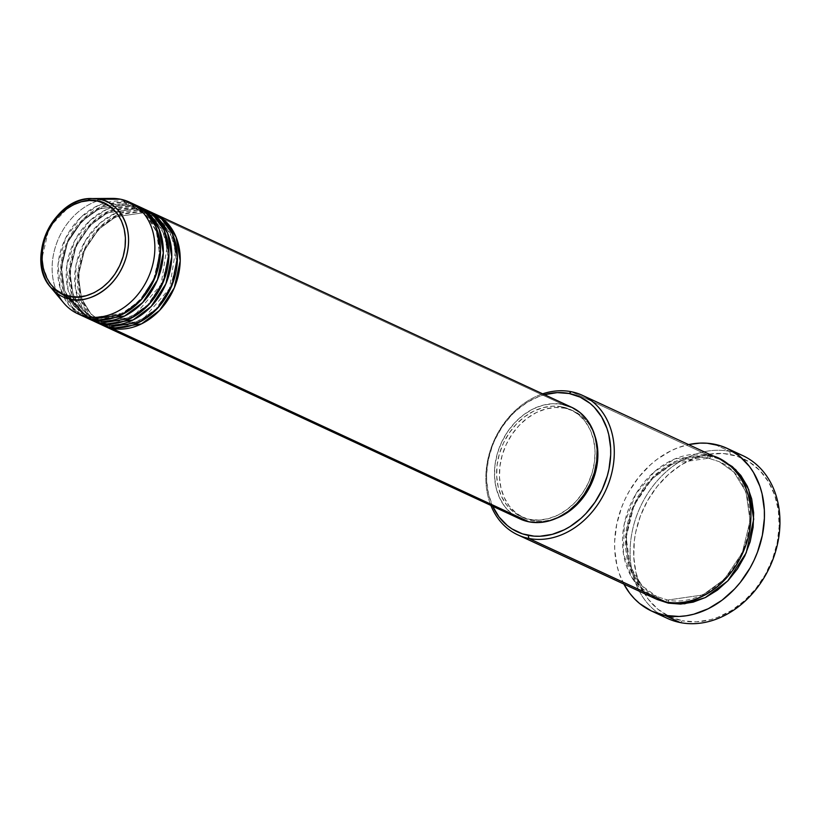 <?xml version="1.0" encoding="UTF-8"?>
<svg xmlns="http://www.w3.org/2000/svg" width="821" height="821" viewBox="0 0 821 821"><rect width="100%" height="100%" fill="white"/><g stroke="black" fill="none" stroke-linecap="round" stroke-linejoin="round"><path stroke-width="0.62" stroke-dasharray="4.11 3.08" d="M92.157 198.559L71.181 204.552L49.198 227.376L41.163 261.683L50.871 287.545M143.675 212.752A2.566 1.529 101.2 0 0 143.911 212.824A2.566 1.529 101.2 0 0 145.789 210.956L153.311 213.234A61.503 48.921 114.9 0 0 145.789 210.956L562.785 404.425A61.503 48.921 -65.1 0 0 499.178 447.979A61.503 48.921 -65.1 0 0 519.95 518.913L511.627 513.689L504.802 506.608L499.558 497.865L496.1 487.777L494.54 476.744L494.96 465.189L497.331 453.551L501.569 442.293L507.511 431.825L514.921 422.558L523.521 414.851L532.983 409.002L542.927 405.235L552.995 403.686L562.785 404.425L145.789 210.956A2.566 1.529 -78.8 0 1 143.911 212.824A2.566 1.529 -78.8 0 1 143.675 212.752L152.254 215.533L143.675 212.752A2.566 1.529 -78.8 0 1 142.977 209.653A2.566 1.529 101.2 0 0 143.675 212.752L115.812 216.795L98.715 229.182L84.501 250.169L78.282 275.661L81.536 298.505L91.059 314.135L102.635 322.468L91.059 314.135L81.536 298.505L78.282 275.661L84.501 250.169L98.715 229.182L115.812 216.795L143.675 212.752M111.913 328.349A2.566 1.529 101.2 0 0 111.204 325.249L139.077 321.206L156.164 308.819L170.388 287.832L176.597 262.351L173.354 239.496L163.831 223.876L152.254 215.533L163.831 223.876L173.354 239.496L176.597 262.351L170.388 287.832L156.164 308.819L139.077 321.206L111.204 325.249A2.566 1.529 101.2 0 0 110.979 325.178A2.566 1.529 101.2 0 0 109.09 327.045A2.566 1.529 -78.8 0 1 110.979 325.178A2.566 1.529 -78.8 0 1 111.204 325.249L102.635 322.468L111.204 325.249A2.566 1.529 -78.8 0 1 111.913 328.349M149.053 211.356L142.977 209.653A61.503 48.921 -65.1 0 0 79.38 253.196A61.503 48.921 -65.1 0 0 100.152 324.141M135.229 208.832A2.566 1.529 101.2 0 0 135.455 208.903A2.566 1.529 101.2 0 0 137.343 207.036L144.865 209.314A61.503 48.921 114.9 0 0 137.343 207.036L142.977 209.653L137.343 207.036A2.566 1.529 -78.8 0 1 135.455 208.903A2.566 1.529 -78.8 0 1 135.229 208.832L143.798 211.613L135.229 208.832A2.566 1.529 -78.8 0 1 134.521 205.732A2.566 1.529 101.2 0 0 135.229 208.832L107.366 212.875L90.269 225.262L76.045 246.249L69.836 271.73L73.079 294.585L82.613 310.205L94.179 318.548L82.613 310.205L73.079 294.585L69.836 271.73L76.045 246.249L90.269 225.262L107.366 212.875L135.229 208.832M103.456 324.428A2.566 1.529 101.2 0 0 102.758 321.329L130.621 317.286L147.718 304.899L161.932 283.912L168.151 258.43L164.908 235.576L155.374 219.946L143.798 211.613L155.374 219.946L164.908 235.576L168.151 258.43L161.932 283.912L147.718 304.899L130.621 317.286L102.758 321.329A2.566 1.529 101.2 0 0 102.522 321.257A2.566 1.529 101.2 0 0 100.644 323.125A2.566 1.529 -78.8 0 1 102.522 321.257A2.566 1.529 -78.8 0 1 102.758 321.329L94.179 318.548L102.758 321.329A2.566 1.529 -78.8 0 1 103.456 324.428M140.596 207.436L134.521 205.732A61.503 48.921 -65.1 0 0 70.924 249.276A61.503 48.921 -65.1 0 0 91.695 320.221M126.773 204.911A2.566 1.529 101.2 0 0 126.998 204.983A2.566 1.529 101.2 0 0 128.887 203.115L136.409 205.394A61.503 48.921 114.9 0 0 128.887 203.115L134.521 205.732L128.887 203.115A2.566 1.529 -78.8 0 1 126.998 204.983A2.566 1.529 -78.8 0 1 126.773 204.911L135.342 207.692L126.773 204.911A2.566 1.529 -78.8 0 1 126.075 201.812A2.566 1.529 101.2 0 0 126.773 204.911L98.91 208.955L81.813 221.342L67.599 242.328L61.38 267.81L64.623 290.665L74.157 306.284L85.733 314.628L74.157 306.284L64.623 290.665L61.38 267.81L67.599 242.328L81.813 221.342L98.91 208.955L126.773 204.911M95.01 320.508A2.566 1.529 101.2 0 0 94.302 317.409L122.165 313.365L139.262 300.979L153.486 279.992L159.695 254.5L156.452 231.655L146.918 216.026L135.342 207.692L146.918 216.026L156.452 231.655L159.695 254.5L153.486 279.992L139.262 300.979L122.165 313.365L94.302 317.409A2.566 1.529 101.2 0 0 94.076 317.337A2.566 1.529 101.2 0 0 92.188 319.205A2.566 1.529 -78.8 0 1 94.076 317.337A2.566 1.529 -78.8 0 1 94.302 317.409L85.733 314.628L94.302 317.409A2.566 1.529 -78.8 0 1 95.01 320.508M132.15 203.516L126.075 201.812A61.503 48.921 -65.1 0 0 62.468 245.356A61.503 48.921 -65.1 0 0 83.239 316.301M542.66 393.844A76.887 61.154 -65.1 0 0 490.896 505.428A76.887 61.154 114.9 0 1 542.66 393.844M492.672 506.259A74.321 59.122 114.9 0 1 544.436 394.675M659.797 614.17A89.694 71.355 114.9 0 1 638.984 509.903A89.694 71.355 114.9 0 1 729.736 451.386L730.433 454.485A87.129 69.313 -65.1 0 0 637.722 524.085A87.129 69.313 -65.1 0 0 682.436 620.789L680.322 622.585L682.436 620.789L669.495 616.55L657.97 609.274L648.303 599.248L640.873 586.851L635.967 572.565L633.761 556.936L634.356 540.567L635.7 532.295L640.401 515.999L647.646 500.523L657.149 486.484L668.54 474.405L681.399 464.758L695.213 457.913L709.457 454.126L723.588 453.551L737.053 456.209L749.347 461.997L760 470.69L768.579 481.958L774.778 495.361L778.349 510.385L779.16 526.466L777.169 542.968L772.469 559.275L765.223 574.741L755.72 588.79L744.329 600.859L731.48 610.516L717.657 617.361L710.555 619.65L696.3 621.836L682.436 620.789A87.129 69.313 -65.1 0 0 775.147 551.189A87.129 69.313 -65.1 0 0 730.433 454.485L729.736 451.386A89.694 71.355 -65.1 0 0 636.983 514.89A89.694 71.355 -65.1 0 0 667.278 618.346M708.595 458.21A2.566 1.529 101.2 0 0 708.821 458.282A2.566 1.529 101.2 0 0 710.709 456.425L720.469 459.421L710.709 456.425A2.566 1.529 -78.8 0 1 708.821 458.282A2.566 1.529 -78.8 0 1 708.595 458.21L719.401 461.72L708.595 458.21A2.566 1.529 -78.8 0 1 707.887 455.111A2.566 1.529 101.2 0 0 708.595 458.21L673.456 463.311L651.905 478.93L633.976 505.387L626.146 537.529L630.23 566.336L642.248 586.04L656.841 596.549L642.248 586.04L630.23 566.336L626.146 537.529L633.976 505.387L651.905 478.93L673.456 463.311L708.595 458.21M668.356 603.158A2.566 1.529 101.2 0 0 667.647 600.059L702.786 594.958L724.338 579.339L742.266 552.882L750.107 520.75L746.012 491.943L733.995 472.239L719.401 461.72L733.995 472.239L746.012 491.943L750.107 520.75L742.266 552.882L724.338 579.339L702.786 594.958L667.647 600.059A2.566 1.529 101.2 0 0 667.422 599.987A2.566 1.529 101.2 0 0 665.533 601.855A2.566 1.529 -78.8 0 1 667.422 599.987A2.566 1.529 -78.8 0 1 667.647 600.059L656.841 596.549L667.647 600.059A2.566 1.529 -78.8 0 1 668.356 603.158M93.122 320.847A61.503 48.921 114.9 0 1 74.085 249.676A61.503 48.921 114.9 0 1 137.343 207.036L108.772 211.018L91.182 223.425L76.261 244.627L69.231 270.766L71.868 294.718L81.269 311.549L93.122 320.847M101.568 324.767A61.503 48.921 114.9 0 1 82.541 253.597A61.503 48.921 114.9 0 1 145.789 210.956L117.218 214.938L99.628 227.355L84.717 248.547L77.677 274.686L80.325 298.639L89.725 315.469L101.568 324.767M532.418 520.678L529.607 519.375A58.948 46.889 114.9 0 1 521.027 516.594A58.948 46.889 114.9 0 1 501.128 448.605A58.948 46.889 114.9 0 1 562.077 406.867L564.889 408.181A58.948 46.889 -65.1 0 0 503.94 449.908A58.948 46.889 -65.1 0 0 523.849 517.897A58.948 46.889 -65.1 0 0 532.418 520.678L523.665 517.815L515.865 512.889L509.328 506.105L504.31 497.721L500.984 488.054L499.496 477.483L499.897 466.41L502.175 455.265L506.229 444.459L511.924 434.432L519.026 425.555L527.267 418.176L536.329 412.563L545.873 408.95L555.509 407.473L564.889 408.181L573.653 411.044L581.442 415.97L587.98 422.753L593.008 431.138L594.886 435.807A58.948 46.889 -65.1 0 0 573.469 410.962A58.948 46.889 -65.1 0 0 564.889 408.181L562.077 406.867A58.948 46.889 114.9 0 1 570.646 409.658A58.948 46.889 114.9 0 1 590.556 477.637A58.948 46.889 114.9 0 1 529.607 519.375L532.418 520.678A58.948 46.889 -65.1 0 0 556.659 518.205L551.445 519.909L541.798 521.386L532.418 520.678M719.073 458.744A76.887 61.154 -65.1 0 0 707.887 455.111L571.242 391.709L707.887 455.111A76.887 61.154 -65.1 0 0 628.393 509.543A76.887 61.154 -65.1 0 0 654.358 598.222M714.239 444.192L729.736 451.386L714.239 444.192M623.837 584.07A89.694 71.355 114.9 0 1 688.552 444.582L677.972 447.722L670.778 450.862L656.985 459.401L650.519 464.707L638.789 477.134L629.009 491.594L624.976 499.404L621.559 507.511L616.715 524.301L614.672 541.285L614.724 549.66L616.992 565.751L619.178 573.304L623.837 584.07M112.118 198.415A61.503 48.921 -65.1 0 0 59.112 237.3A61.503 48.921 -65.1 0 0 63.648 302.877M120.441 199.195L126.075 201.812L120.441 199.195M57.85 293.949A61.503 48.921 114.9 0 1 104.062 199.216M84.666 316.927A61.503 48.921 114.9 0 1 65.639 245.756A61.503 48.921 114.9 0 1 128.887 203.115L100.316 207.097L82.726 219.505L67.804 240.697L60.775 266.846L63.422 290.798L72.812 307.629L84.666 316.927M143.47 208.637A61.503 48.921 -65.1 0 0 134.521 205.732L106.925 209.273L89.828 220.716L74.814 240.553L66.799 265.727L68.01 289.782L76.271 307.557L87.59 318.004M135.013 204.716A61.503 48.921 -65.1 0 0 126.075 201.812L97.997 205.568L80.643 217.483L65.67 237.987L58.127 263.654L60.046 287.678L68.882 305.002L80.479 314.874M742.779 455.614A89.694 71.355 -65.1 0 0 729.736 451.386A89.694 71.355 114.9 0 1 734.754 452.607M655.774 598.858L646.763 592.998L638.235 584.152L631.688 573.212L627.357 560.61L625.407 546.817L625.93 532.377L627.111 525.081L631.267 510.693L637.66 497.044L646.045 484.657L656.092 474.004L667.432 465.486L679.624 459.442L692.195 456.107L704.664 455.604L710.709 456.425L674.872 461.464L652.818 477.093L634.192 503.766L625.53 536.554L629.019 566.48L640.903 587.384L655.774 598.858M545.144 394.48L539.079 396.43L527.298 402.269L516.337 410.5L511.298 415.416L502.339 426.612L495.166 439.256L492.333 445.977L488.321 459.873L486.627 473.953L486.668 480.89L488.546 494.221L492.733 506.403M562.077 406.867L552.697 406.169L543.05 407.647L533.517 411.259L524.455 416.863L516.214 424.252L509.102 433.129L503.417 443.155L499.353 453.951L497.085 465.107L496.684 476.18L498.173 486.75L501.487 496.418L506.516 504.802L513.053 511.586L520.842 516.501L529.607 519.375L538.987 520.083L548.623 518.605L558.167 514.993L567.229 509.379L575.47 502L582.571 493.123L588.267 483.087L592.321 472.291L594.599 461.145L594.999 450.072L593.511 439.492L590.186 429.835L585.168 421.45L578.631 414.667L570.831 409.741L562.077 406.867M571.724 407.329A61.503 48.921 -65.1 0 0 562.785 404.425M151.916 212.557A61.503 48.921 -65.1 0 0 142.977 209.653L116.756 212.608L100.388 222.748L85.394 240.676L76.158 264.3L75.358 288.171L81.843 307.095L92.168 319.195M707.887 455.111L675.119 458.806L654.665 471.48L635.926 493.873L624.381 523.398L623.365 553.231L631.462 576.896L644.362 592.033M93.43 320.169L96.036 321.924M159.797 220.223L170.193 232.928L175.643 249.943L169.475 288.582L143.911 318.179L127.399 324.962L110.999 325.188L102.635 322.468C83.342 311.867 75.819 292.881 80.068 265.501C86 232.825 118.265 206.656 143.891 212.824L155.405 217.196M151.351 216.303L161.747 229.008L167.186 246.013L161.019 284.651L135.455 314.258L118.942 321.042L102.543 321.257L94.179 318.548C74.885 307.947 67.363 288.961 71.622 261.581C77.554 228.895 109.809 202.725 135.434 208.893L146.959 213.265M126.988 204.973L135.342 207.692C154.646 218.283 162.158 237.279 157.909 264.66C151.977 297.335 119.722 323.505 94.097 317.337L85.733 314.628C66.439 304.027 58.917 285.041 63.166 257.661C69.097 224.975 101.352 198.805 126.988 204.973M708.8 458.282L719.401 461.72C747.479 473.594 758.583 516.532 741.999 552.194C728.217 584.819 694.545 606.103 667.442 599.997L656.841 596.549C628.763 584.685 617.659 541.747 634.243 506.085C648.026 473.46 681.697 452.176 708.8 458.282M523.849 517.897L521.027 516.594M573.469 410.962L570.646 409.658"/><path stroke-width="1.23" d="M104.062 199.216A61.503 48.921 114.9 0 1 120.441 199.195L99.249 199.216A2.566 1.529 101.2 0 0 97.525 201.094C109.593 201.453 132.786 221.136 123.15 256.501C112.426 291.66 80.981 300.568 70.021 296.381C57.952 296.032 34.759 276.349 44.396 240.974C55.12 205.814 86.564 196.907 97.525 201.094A2.566 1.529 -78.8 0 1 99.249 199.216L92.157 198.559A52.4 41.686 114.9 0 1 99.249 199.216L120.441 199.195A61.503 48.921 -65.1 0 0 112.118 198.415L92.157 198.559C53.806 196.517 24.538 259.569 50.871 287.545L70.38 299.234A2.566 1.529 -78.8 0 1 70.021 296.381L62.601 293.959L56.002 289.782L50.461 284.045L46.212 276.934L43.39 268.754L42.138 259.795L42.476 250.415L44.396 240.974L47.834 231.83L52.657 223.333L58.671 215.81L65.659 209.56L73.336 204.809L81.412 201.75L89.581 200.498L97.525 201.094L104.944 203.526L111.543 207.692L117.085 213.439L121.334 220.541L124.145 228.731L125.408 237.68L125.069 247.059L123.15 256.501L119.702 265.655L114.889 274.152L108.865 281.665L101.886 287.925L94.21 292.666L86.133 295.734L77.964 296.986L70.021 296.381A2.566 1.529 101.2 0 0 70.38 299.234A52.4 41.686 114.9 0 1 50.871 287.545A52.4 41.686 114.9 0 1 47.002 231.676A52.4 41.686 114.9 0 1 92.157 198.559M153.311 213.234L165.596 221.342L176.074 237.084L180.22 260.76L174.319 287.791L159.592 310.41L141.51 323.874L111.913 328.349A61.503 48.921 114.9 0 1 102.964 325.444A61.503 48.921 114.9 0 1 101.568 324.767L111.913 328.349L528.898 521.817L111.913 328.349A61.503 48.921 114.9 0 0 175.509 284.805A61.503 48.921 114.9 0 0 154.738 213.86A61.503 48.921 114.9 0 0 153.311 213.234M96.036 321.924L109.09 327.045A61.503 48.921 -65.1 0 0 172.697 283.502A61.503 48.921 -65.1 0 0 151.916 212.557L146.282 209.94A61.503 48.921 114.9 0 0 144.865 209.314L157.15 217.421L167.617 233.164L171.763 256.84L165.863 283.871L151.136 306.49L133.053 319.954L103.456 324.428A61.503 48.921 114.9 0 1 94.518 321.524L100.152 324.141A61.503 48.921 -65.1 0 0 109.09 327.045L139.231 322.304L157.55 308.265L172.143 284.918L177.408 257.476L172.492 234.006L161.511 218.858L149.053 211.356M87.59 318.004L100.644 323.125A61.503 48.921 -65.1 0 0 164.241 279.571A61.503 48.921 -65.1 0 0 143.47 208.637L137.836 206.02A61.503 48.921 114.9 0 0 136.409 205.394L148.693 213.491L159.171 229.244L163.307 252.919L157.416 279.951L142.69 302.569L124.607 316.034L95.01 320.508A61.503 48.921 114.9 0 1 86.061 317.604L91.695 320.221A61.503 48.921 -65.1 0 0 100.644 323.125L130.775 318.384L149.104 304.345L163.697 280.998L168.962 253.556L164.046 230.085L153.055 214.938L140.596 207.436M50.871 287.545L63.648 302.877A61.503 48.921 -65.1 0 0 86.554 316.588A61.503 48.921 114.9 0 1 77.605 313.684L83.239 316.301A61.503 48.921 -65.1 0 0 92.188 319.205L122.319 314.453L140.648 300.424L155.241 277.067L160.506 249.635L155.59 226.165L144.609 211.018L132.15 203.516M517.712 534.82L654.358 598.222A76.887 61.154 -65.1 0 0 665.533 601.855L528.888 538.453L528.19 535.354A74.321 59.122 114.9 0 1 492.672 506.259L499.076 516.984L507.316 525.532L512.058 528.95L522.536 533.886L534.03 536.144L540.013 536.246L552.174 534.379L564.201 529.822L570.01 526.589L580.981 518.359L586.02 513.443L594.968 502.257L602.152 489.603L607.263 475.995L608.987 468.986L610.691 454.906L610.639 447.968L608.761 434.637L606.955 428.377L601.66 416.935L594.342 407.329L590.001 403.327L580.17 397.128L569.127 393.505L571.242 391.709A76.887 61.154 -65.1 0 0 542.66 393.844A76.887 61.154 114.9 0 1 571.242 391.709A76.887 61.154 114.9 0 1 582.428 395.342A76.887 61.154 114.9 0 1 608.392 484.021A76.887 61.154 114.9 0 1 528.888 538.453A76.887 61.154 114.9 0 1 517.712 534.82A76.887 61.154 114.9 0 1 490.896 505.428A76.887 61.154 -65.1 0 0 528.888 538.453L665.533 601.855C682.415 608.299 730.844 594.589 747.346 540.444C762.196 485.97 726.482 455.665 707.887 455.111M544.436 394.675A74.321 59.122 114.9 0 1 569.127 393.505L557.305 392.612L544.436 394.675M651.782 611.152A89.694 71.355 114.9 0 1 623.837 584.07L629.686 593.214L634.397 598.704L639.631 603.538L651.494 611.019L664.825 615.391L679.1 616.468L686.418 615.75L693.776 614.211L708.287 608.72L722.08 600.182L734.621 588.944L740.265 582.448L750.055 567.988L754.089 560.179L757.506 552.071L762.35 535.282L764.392 518.297L764.341 509.923L762.073 493.832L759.887 486.268L753.504 472.475L749.378 466.369L739.423 456.045L727.56 448.564L721.054 445.967L707.189 443.237L699.964 443.114L688.552 444.582A89.694 71.355 114.9 0 1 714.239 444.192A89.694 71.355 114.9 0 1 727.283 448.43A89.694 71.355 114.9 0 1 757.578 551.886A89.694 71.355 114.9 0 1 664.825 615.391L680.322 622.585L664.825 615.391A89.694 71.355 114.9 0 1 651.782 611.152L667.278 618.346A89.694 71.355 -65.1 0 0 680.322 622.585A89.694 71.355 114.9 0 1 659.797 614.17M720.469 459.421L735.77 469.694L748.731 489.521L753.719 519.17L746.207 552.851L727.765 580.94L705.218 597.637L684.611 603.774L668.356 603.158L656.933 599.422L668.356 603.158L680.588 604.082L693.17 602.152L705.608 597.442L717.431 590.125L728.176 580.498L737.443 568.922L744.863 555.838L750.158 541.747L753.134 527.205L753.647 512.766L751.708 498.973L747.377 486.371L740.829 475.431L732.301 466.585L720.469 459.421M94.518 321.524A61.503 48.921 114.9 0 1 93.122 320.847L103.456 324.428A61.503 48.921 114.9 0 0 167.053 280.885A61.503 48.921 114.9 0 0 146.282 209.94M102.964 325.444L519.95 518.913A61.503 48.921 -65.1 0 0 528.898 521.817L519.765 518.821M86.554 316.588L70.38 299.234L86.554 316.588L92.188 319.205L86.554 316.588A61.503 48.921 -65.1 0 0 151.998 267.461A61.503 48.921 -65.1 0 0 120.441 199.195A61.503 48.921 114.9 0 1 129.379 202.099A61.503 48.921 114.9 0 1 150.151 273.044A61.503 48.921 114.9 0 1 86.554 316.588M77.605 313.684A61.503 48.921 114.9 0 1 57.85 293.949M86.061 317.604A61.503 48.921 114.9 0 1 84.666 316.927L95.01 320.508A61.503 48.921 114.9 0 0 158.607 276.964A61.503 48.921 114.9 0 0 137.836 206.02M80.479 314.874L92.188 319.205A61.503 48.921 -65.1 0 0 155.785 275.651A61.503 48.921 -65.1 0 0 135.013 204.716L129.379 202.099M99.249 199.216A52.4 41.686 114.9 0 1 126.147 257.373A52.4 41.686 114.9 0 1 70.38 299.234C81.895 303.626 114.899 294.277 126.147 257.373C136.265 220.254 111.923 199.595 99.249 199.216M734.754 452.607A89.694 71.355 114.9 0 1 774.829 554.001A89.694 71.355 114.9 0 1 680.322 622.585A89.694 71.355 -65.1 0 0 773.074 559.07A89.694 71.355 -65.1 0 0 742.779 455.614L727.283 448.43M644.362 592.033L665.533 601.855A76.887 61.154 -65.1 0 0 745.037 547.422A76.887 61.154 -65.1 0 0 719.073 458.744L582.428 395.342M594.886 435.807L597.811 451.376L597.411 462.449L595.143 473.604L591.079 484.4L585.394 494.427L578.292 503.304L570.041 510.693L556.648 518.205A58.948 46.889 -65.1 0 0 594.886 435.818M562.785 404.425L571.919 407.421L580.057 412.553L586.871 419.634L592.115 428.388L595.584 438.465L597.134 449.498L596.713 461.053L594.342 472.691L590.104 483.959L584.172 494.427L576.763 503.684L568.163 511.391L558.701 517.24L548.746 521.017L538.689 522.556L528.898 521.817A61.503 48.921 -65.1 0 0 592.495 478.274A61.503 48.921 -65.1 0 0 571.724 407.329L154.738 213.86M528.888 538.453A76.887 61.154 -65.1 0 0 610.701 477.042A76.887 61.154 -65.1 0 0 571.242 391.709L569.127 393.505A74.321 59.122 114.9 0 1 607.263 475.995A74.321 59.122 114.9 0 1 528.19 535.354L528.888 538.453M92.168 319.195L93.43 320.169M159.797 220.223L155.405 217.196M151.351 216.303L146.959 213.265"/></g></svg>
